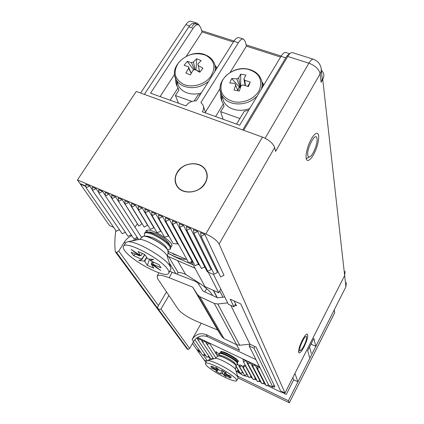 <?xml version="1.0" encoding="UTF-8"?>
<svg xmlns="http://www.w3.org/2000/svg" width="424" height="424" viewBox="0 0 424 424"><rect width="100%" height="100%" fill="white"/><g stroke="black" fill="none" stroke-linecap="round" stroke-linejoin="round"><path stroke-width="0.64" d="M302.248 340.239C299.074 346.964 297.982 351.183 298.968 352.895C300.113 353.118 301.835 351.051 304.141 346.689C307.283 340.043 308.359 335.845 307.379 334.107C306.271 333.858 304.559 335.898 302.248 340.239M311.258 139.109C306.711 146.969 304.469 159.413 307.321 160.336C308.964 160.866 311.046 158.931 313.569 154.532C317.995 146.81 320.311 134.472 317.428 133.422C315.832 132.882 313.776 134.779 311.258 139.109M170.84 247.07L172.102 245.713L171.572 244.171C168.943 238.829 151.951 229.018 147.276 230.153C146.063 230.349 145.612 231.001 145.925 232.114M237.26 361.9L238.442 361.434L238.277 360.957C237.027 358.19 223.141 350.675 220.74 351.464L220.703 352.795M177.237 172.271C174.375 177.258 174.338 181.97 177.131 186.412C182.58 195.199 199.64 193.355 205.152 183.301C207.787 178.594 207.914 174.126 205.523 169.902C200.393 160.59 182.988 162.106 177.237 172.271M274.662 147.541L275.558 151.41L320.136 73.771L321.116 82.256L322.744 79.399L344.654 275.536L284.986 393L219.113 244.017L274.662 147.541C273.093 143.333 269.028 139.846 262.461 137.09L136.231 91.446L77.444 179.977L205.794 233.953C212.551 237.08 216.993 240.435 219.113 244.017M346.35 282.58L345.91 286.788L344.654 275.536L345.115 271.206L344.654 275.536L294.908 373.464L297.95 381.817L293.689 379.798L292.836 377.546M204.13 267.162L205.137 267.602L207.257 271.742L213.548 274.503L228.409 304.321L233.931 306.812L230.232 299.174L240.726 303.87L280.556 390.87L284.986 393M274.01 384.923L272.855 387.16L268.196 384.918M205.947 362.366L204.071 359.902L206.626 361.137L204.071 359.902L197.854 351.067L200.833 352.503L197.854 351.067L196.922 349.747L199.916 351.183M204.617 354.321L204.988 354.501L204.617 354.321M208.73 356.303L209.159 356.51L208.73 356.303M212.864 358.291L213.346 358.524L212.864 358.291M238.028 370.401L238.845 370.793M242.284 372.447L243.159 372.871M246.556 374.503L247.489 374.954M250.849 376.57L251.84 377.047M255.158 378.643L256.207 379.151M259.483 380.726L260.596 381.261M263.829 382.819L265 383.381M321.275 69.769L323.56 73.32C324.132 75.355 323.862 77.38 322.744 79.399M321.116 82.256C322.245 80.216 322.516 78.17 321.922 76.113L321.254 70.193M86.003 186.094L79.951 183.544L77.444 179.977M199.678 265.217L197.796 264.391M193.302 262.424L191.505 261.64M186.963 259.652L168.439 251.549M137.678 238.087L136.618 237.626M131.689 235.468L130.709 235.039M125.737 232.861L124.836 232.469M119.822 230.274L118.996 229.914M204.866 234.461L200.563 232.649L201.087 236.327L220.618 276.941L223.989 275.266L204.866 234.461L201.087 236.327M197.711 231.451L193.439 229.649L193.943 233.306L197.711 231.451L217.544 272.447L214.178 274.116L193.943 233.306M190.599 228.457L186.353 226.665L186.841 230.306L190.599 228.457L211.126 269.643L207.776 271.302L186.841 230.306M183.534 225.483L179.32 223.708L179.792 227.328L183.534 225.483L204.75 266.855L201.411 268.509L179.792 227.328M176.522 222.531L172.34 220.766L172.791 224.365L176.522 222.531L198.416 264.083L195.082 265.737L172.791 224.365M169.563 219.6L165.408 217.851L165.837 221.429L169.563 219.6L192.125 261.332L188.802 262.975L165.837 221.429M162.646 216.685L158.523 214.952L158.936 218.508L162.646 216.685L177.751 243.948L173.109 243.546L158.936 218.508M155.783 213.797L151.686 212.074L152.084 215.615L155.783 213.797L168.503 236.221L164.549 237.143L152.084 215.615M148.967 210.929L144.897 209.218L145.278 212.737L148.967 210.929L160.802 231.334L157.092 232.697L145.278 212.737M142.199 208.078L138.16 206.377L138.521 209.88L142.199 208.078L153.848 227.736L150.324 229.405L138.521 209.88M135.473 205.248L131.467 203.562L131.811 207.044L135.473 205.248L147.536 225.176L144.213 227.153L131.811 207.044M128.801 202.439L124.82 200.764L125.144 204.225L138.887 226.082L141.945 223.734L128.801 202.439L125.144 204.225M122.17 199.651L118.217 197.982L118.529 201.432L122.17 199.651L137.434 223.909L134.938 227.041L118.529 201.432M115.588 196.879L111.66 195.226L111.957 198.649L115.588 196.879L141.743 237.694M109.053 194.123L105.152 192.485L105.428 195.893L109.053 194.123L111.947 198.57M102.56 191.394L98.686 189.761L98.946 193.153L102.56 191.394L105.412 195.697M96.11 188.68L92.262 187.058L92.506 190.429L96.11 188.68L98.925 192.851M92.48 190.032L89.703 185.982L85.881 184.371L86.114 187.726L116.377 231.197L119.43 229.702M198.209 340.112L196.752 337.949M202.651 342.29L200.573 339.158L197.923 337.901L198.241 340.324L210.993 359.229L213.108 358.169M207.108 344.489L205.004 341.262L202.343 340L202.667 342.433L213.537 358.81M217.777 356.367L209.456 343.376L206.779 342.104L207.113 344.548L215.933 358.063M236.147 371.344L238.33 370.247L235.935 366.209M236.036 366.05L240.387 373.401L242.586 372.299L237.965 364.333L236.698 363.84M246.858 374.35L241.86 365.541L239.56 364.894L239.777 367.036L244.659 375.463L246.858 374.35M251.151 376.417L245.099 365.493L243.297 365.785L243.323 367.592L248.946 377.53L251.151 376.417M255.46 378.489L245.803 360.623L243.032 359.308L243.424 361.82L253.25 379.607L255.46 378.489M259.79 380.572L250.436 362.822L247.653 361.502L248.056 364.025L257.575 381.69L259.79 380.572M264.136 382.665L255.094 365.038L252.296 363.707L252.709 366.235L261.921 383.784L264.136 382.665M219.409 354.342L215.917 351.57L216.876 354.936L217.788 356.356M259.774 367.253L256.965 365.923L257.384 368.461L266.283 385.888L268.498 384.764L259.774 367.253L257.384 368.461M197.526 337.43L259.583 366.871L249.153 345.942L253.981 348.194L272.855 387.16M281.186 56.069L246.127 44.88M234.027 41.022L201.697 30.703M265.122 138.235L308.9 63.187C310.734 60.15 312.297 58.851 313.585 59.302L316.458 60.759C318.763 62.45 320.263 64.724 320.963 67.57C321.562 69.647 321.286 71.714 320.136 73.771C319.002 69.186 315.255 65.656 308.9 63.187L287.732 56.45L243.683 130.295M250.065 344.235L249.153 345.942M235.548 303.886L233.931 306.812M138.637 239.56L111.957 198.649M105.428 195.893L133.979 238.924L137.191 237.345M98.946 193.153L128.08 236.332L131.233 234.779M92.506 190.429L122.207 233.757L125.313 232.235M89.703 185.982L86.114 187.726M193.392 341.813L202.752 355.259L204.803 354.231M194.844 339.704L206.864 357.241L208.947 356.197M200.573 339.158L198.241 340.324M205.004 341.262L202.667 342.433M209.456 343.376L207.113 344.548M235.707 365.006L235.564 363.946M237.965 364.333L235.988 365.504M241.86 365.541L239.777 367.036M245.099 365.493L243.323 367.592M245.803 360.623L243.424 361.82M250.436 362.822L248.056 364.025M255.094 365.038L252.709 366.235M219.484 354.464L216.876 354.936M253.981 348.194L254.861 346.53M287.732 56.45C289.587 53.45 291.203 52.194 292.581 52.666L313.304 59.212M299.816 350.065C298.782 347.192 305.974 333.312 306.573 336.985L306.589 337.064C307.225 339.417 302.699 349.546 300.621 350.404L299.816 350.065M307.988 156.016C305.683 150.891 315.186 131.567 316.855 137.922L316.966 138.33C318.053 142.469 313.447 154.691 310.098 156.61C309.101 157.246 308.396 157.05 307.988 156.016M217.056 297.579L213.246 290.302M222.876 297.182L219.722 290.933M201.988 186.904C194.918 193.853 181.88 193.482 177.301 186.3C173.84 180.285 174.868 174.439 180.391 168.747C187.647 161.714 201.008 162.323 205.343 169.998C208.359 175.796 207.241 181.43 201.988 186.904M289.534 53.991C288.346 54.373 287.09 55.655 285.765 57.834L242.708 129.945M194.399 23.543C192.629 22.944 190.763 24.057 188.812 26.882L193.137 28.26L150.552 93.169L185.961 105.905C188.436 102.449 191.887 100.774 196.312 100.891L233.868 41.266L238.389 42.713C240.302 39.787 242.051 38.595 243.636 39.14L245.39 41.801L246.434 46.163L280.577 57.081M188.812 26.882L144.346 94.377M289.767 53.747L285.962 52.544C284.552 52.051 282.909 53.313 281.033 56.323L239.677 125.234L202.338 111.798C203.79 109.334 203.944 106.965 202.804 104.707L200.891 102.518L238.389 42.713M193.137 28.26C195.082 25.429 196.937 24.306 198.692 24.905L200.738 27.618L202.094 31.986L233.407 41.997M243.291 39.029L239.147 37.715C237.546 37.169 235.786 38.351 233.868 41.266M246.434 46.163L230.084 72.462M220.098 88.531L205.428 112.132M202.094 31.986L186.322 56.249M174.571 74.333L160.097 96.603M220.798 92.999C220.353 96.121 220.809 99.068 222.171 101.84L223.379 103.853L215.567 116.558M236.576 124.121L244.335 111.236L248.713 110.182M263.871 84.917L261.809 81.503M175.679 78.721C175.43 81.647 176.002 84.365 177.396 86.872L178.027 87.885L170.098 100.202M194.256 100.928L198.04 94.934L200.367 94.457M217.035 67.988L214.851 64.983M223.379 103.853L224.073 106.08L220.644 111.66L223.098 119.271M263.516 85.51L262.085 83.507M220.252 90.603L221.556 94.859L221.699 100.795M178.027 87.885L178.896 90.127L175.419 95.538L178.488 103.218M216.648 68.603L215.36 67.098M176.575 80.724L177.047 86.215M220.644 111.66L239.936 118.54M175.419 95.538L191.94 101.426M168.927 295.486L160.972 309.075C159.546 309.711 158.581 309.509 158.083 308.471C157.468 307.999 157.585 307.04 158.433 305.587L118.752 251.077L124.38 242.03C126.188 239.194 128.663 237.074 131.822 235.665M187.169 349.042L188.033 349.487L116.52 252.428L115.524 252.063L115.248 251.443C114.554 244.463 114.761 237.472 115.869 230.465M255.948 359.579L207.511 336.73C201.803 334.716 197.149 336.322 193.545 341.548L189.65 348.475L188.033 349.487M116.52 252.428L118.752 251.077M201.23 323.231L192.093 339.46C195.729 334.202 200.419 332.586 206.17 334.605L239.587 350.346L236.486 344.638M208.184 272.15L218.699 292.74L204.967 286.598L191.431 261.677M137.927 238.468L131.832 240.938M166.494 291.866L158.433 305.587M177.402 273.316L178.175 272.637C179.58 272.293 182.055 272.865 185.601 274.355L198.48 282.554C201.744 284.403 211.656 292.221 212.451 295.449M218.699 292.74L220.787 289.03M167.379 256.07L194.982 268.217M185.601 274.355L177.592 260.564M193.127 264.804L188.812 262.97M188.791 262.959L175.647 257.193L167.877 253.208M191.929 26.622C193.858 23.813 195.703 22.705 197.452 23.299L199.185 25.175M199.762 350.966L196.768 349.524L192.48 343.435M197.07 23.177L191.367 21.375C189.597 20.776 187.742 21.873 185.807 24.671L189.549 25.864M86.03 186.523L80.369 184.133L80.581 183.809M140.609 93.026L185.807 24.671M113.722 227.386L109.509 225.542L80.369 184.133M203.292 354.989L207.166 360.575M212.519 359.096L211.878 358.784M210.124 357.941L207.749 356.796M205.974 355.943L203.637 354.814M345.91 286.788L315.848 346.35L313.877 338.442L307.681 350.653L309.843 358.254L297.95 381.817M315.848 346.35L311.619 344.436L311.349 343.424M210.14 357.967L208.979 360.082M289.322 402.8L334.732 312.663L334.282 309.827L288.405 400.733L289.322 402.8L238.156 377.991M237.631 376.146L288.405 400.733M293.689 379.798L286.29 394.394L281.859 392.264M196.975 321.466C187.853 317.449 181.626 313.437 178.287 309.419L157.633 278.669L157.203 275.913C158.73 274.651 162.731 275.261 169.192 277.741L192.676 287.101L217.639 330.02L196.975 321.466M192.676 287.101L197.489 294.659L221.938 336.789L217.639 330.02M230.852 305.423L249.922 344.166L256.059 347.102L274.879 386.762L274.874 387.048L273.067 386.752M249.922 344.166L239.756 345.247L217.798 303.987L214.279 303.436L236.682 344.733L239.756 345.247M236.682 344.733L224.031 338.638L199.858 296.715L214.279 303.436M221.938 336.789L224.031 338.638M169.812 271.312L195.634 281.457L198.045 283.269L203.112 291.129L217.523 297.796L224.747 296.97M197.489 294.659L199.858 296.715M217.798 303.987L227.683 302.863M234.143 300.923L236.502 305.9L234.859 305.137M236.359 371.239L243.487 375.6L248.459 376.671M249.99 377L252.439 378.134M254.321 379.067L256.827 380.301M258.592 381.176L261.237 382.485M262.88 383.296L265.657 384.669M267.189 385.427L278.563 391.05C280.614 392.036 281.859 392.417 282.299 392.189L282.188 391.649M243.275 373.078L241.696 372.744M237.329 370.751L239.608 372.087M167.941 253.07C175.992 257.522 182.002 259.567 185.972 259.218M178.181 255.81L173.225 254.103L172.573 253.356M173.225 254.103L173.337 253.69M240.71 86.703L238.712 88.054L237.838 90.529M259.806 88.955C262.615 78.811 258.502 72.218 247.457 69.176C237.498 67.156 225.467 73.061 221.975 81.71C218.864 91.738 222.844 98.416 233.916 101.739C244.023 103.965 256.483 97.796 259.806 88.955M222.24 97.059L223.522 101.193C225.87 105.677 229.935 108.56 235.723 109.843C240.371 110.733 245.035 110.288 249.72 108.507M262.891 86.554L262.551 85.648M237.933 90.794L234.864 83.364L229.803 83.03L231.705 78.53L239.2 86.883L239.984 87.037L236.762 78.848L231.705 78.53M235.749 84.821L234.027 90.047L239.306 91.07L241.023 85.834L242.91 84.901L248.39 86.591L250.261 82.049L244.791 80.369L243.895 78.917L245.947 75.085L240.7 74.105L238.638 77.926L236.762 78.848M244.791 80.369L245.485 85.632M250.261 82.049L247.733 86.358M234.864 83.364L235.076 83.899M239.2 86.883L237.763 90.328M238.638 77.926L240.413 86.825L240.896 86.189M240.7 74.105L240.694 86.146M245.167 85.537L243.895 78.917M199.545 72.08L197.457 70.872M199.736 71.953L198.231 70.792L197.282 70.771M178.605 62.63C172.78 71.762 174.349 78.954 183.316 84.212C191.754 88.24 204.898 84.609 210.622 76.643C216.282 67.305 214.56 60.134 205.46 55.141C195.167 51.876 186.216 54.373 178.605 62.63M177.375 82.786L178.684 86.183C180.2 88.833 182.495 90.874 185.579 92.294C190.365 94.361 195.607 94.584 201.305 92.967M198.209 65.254L198.003 64.331L198.22 65.572L202.932 68.2L199.852 72.266L195.135 69.626L193.143 70.177L190.275 74.926L185.823 72.96L188.685 68.227L188.336 66.653L191.245 73.225M198.003 64.331L197.849 64.003L201.151 60.648L196.704 58.729L193.397 62.068L191.42 62.62L187.222 61.374L184.143 65.386L188.336 66.653M194.568 69.854L191.42 62.62M187.222 61.374L193.885 70.055M198.22 65.572L199.614 71.439M193.397 62.068L195.252 69.684M196.704 58.729L196.021 70.087M198.22 65.529L197.849 64.003M191.155 73.379L188.685 68.227M216.123 69.441L215.986 69.138M311.243 353.224L309.536 346.996M170.029 245.523L169.324 244.155C167.512 240.641 162.943 237.117 155.613 233.582L149.979 232.029L146.773 232.045L144.992 232.543L144.701 233.009M170.464 248.803L170.856 247.128L170.411 246.116C167.342 241.812 161.798 237.769 153.774 233.984C150.817 232.723 148.485 232.076 146.773 232.045M167.613 249.8L170.172 249.291L169.971 246.848C166.897 242.549 161.348 238.505 153.329 234.716C148.713 232.787 145.787 232.304 144.547 233.264L144.287 234.679L145.045 236.184L144.287 234.679M167.586 249.768L166.855 248.337C165.058 244.855 160.468 241.33 153.075 237.753L147.282 236.168M168.291 252.513L168.386 251.331L167.92 250.282C164.819 246.01 159.254 241.972 151.225 238.171C148.22 236.878 145.867 236.221 144.16 236.195L142.453 236.666L142.173 237.127M168.9 272.855L171.026 268.885L170.088 266.293C165.471 257.474 134.874 239.91 127.423 241.828L125.849 242.47L125.393 243.201M167.994 269.823C162.737 259.981 127.121 240.816 123.691 245.947C122.796 246.816 123.087 248.305 124.577 250.414C131.323 260.733 164.554 278.377 168.439 273.634C169.245 272.886 169.097 271.62 167.994 269.823M146.736 257.617L144.669 261.327L144.255 261.067L146.619 257.437M153.626 262.26L152.587 264.184L153.583 262.244M152.693 264.11L160.998 267.83L158.958 264.645L150.25 260.633L153.626 259.446L147.859 258.937L144.648 254.464L138.054 251.533L140.636 255.714L131.074 249.407L139.464 255.815L131.159 252.232L133.422 255.487L135.373 254.114M139.464 255.815L139.888 255.222M133.422 255.487L141.897 259.398L138.77 260.553L144.255 261.067M144.669 261.327L147.372 265.329L153.742 268.191L151.384 264.258L160.717 270.406L152.587 264.184M151.108 264.21L152.47 261.746M147.372 265.329L149.587 259.091M140.911 255.762L142.427 253.478M141.563 259.128L144.769 254.649M152.619 261.815L151.384 264.258M151.077 259.218L150.25 260.633M144.823 254.729L141.897 259.398M237.398 362.165L236.55 360.543C236.322 358.683 225.001 352.302 222.51 352.641L222.367 352.651M237.403 363.469L237.663 362.674C237.18 361.518 235.129 359.822 231.515 357.586C226.389 354.602 222.616 353.017 220.199 352.837L219.515 353.203M236.735 363.834L237.302 363.659C237.705 362.753 235.68 360.904 231.228 358.116C225.738 354.936 221.885 353.362 219.659 353.388L219.25 353.998L219.5 354.485M235.802 365.191L234.944 363.548C234.748 361.725 223.316 355.286 220.867 355.619L220.724 355.63M236.025 366.066L236.057 365.684C235.585 364.55 233.529 362.854 229.882 360.601C224.72 357.602 220.941 356.012 218.546 355.826L217.888 356.181M236.815 380.498L238.166 377.879C237.785 376.125 234.181 373.141 227.359 368.933C217.751 363.389 211.083 360.591 207.352 360.533L206.674 361.041M225.981 371.488C216.998 366.029 206.52 361.863 205.465 363.241C204.914 364.73 208.513 367.857 216.261 372.627C225.022 377.932 235.479 382.167 236.656 380.8C237.292 379.401 233.735 376.3 225.981 371.488M224.625 373.353L223.904 374.376L224.996 372.208M225.049 372.24L224.709 373.422L231.276 376.427L225.605 374.307L231.308 377.726L229.797 377.858L224.132 374.461M224.519 373.274L226.421 373.062L221.885 370.338L219.727 370.433L215.752 367.099L218.095 369.739L212.127 366.214L210.733 366.421L216.51 369.94L210.935 367.788L217.544 370.878L218.418 369.336M218.095 369.739L218.36 369.283M217.348 370.73L218 369.707M217.544 370.878L215.747 371.101L220.167 373.751L222.282 373.687L226.135 376.909L223.904 374.376M229.797 377.858L229.845 376.851M216.441 369.845L216.929 369.092M220.167 373.751L222.319 370.597M221.996 373.549L223.321 371.201M225.695 373.873L225.536 374.207M217.008 369.145L216.51 369.94M223.443 371.276L222.282 373.687M262.461 137.09L205.794 233.953M285.765 57.834L281.033 56.323M189.65 348.475L160.972 309.075M193.545 341.548L192.093 339.46M206.17 334.605L207.511 336.73M125.297 243.35L124.38 242.03M169.256 262.774L175.865 273.644M206.626 288.654L204.776 291.898M168.551 256.584L178.175 272.637M190.694 263.797L191.669 262.122M172.181 272.187L169.192 277.741M240.816 373.189L241.722 374.721M239.528 373.433L238.346 371.451M223.522 101.193L221.556 94.859C223.925 99.375 228.038 102.274 233.894 103.562C242.952 104.929 250.722 102.422 257.198 96.036M261.343 89.135C262.445 85.637 262.355 82.304 261.067 79.124C258.719 73.781 254.278 70.432 247.749 69.07M174.879 76.293L176.225 79.807C177.746 82.479 180.067 84.524 183.184 85.955C191.993 89.225 200.457 87.715 208.576 81.424M214.888 71.402C215.578 68.253 215.27 65.307 213.972 62.567C212.366 59.243 209.705 56.763 206 55.125M142.125 237.191L142.406 236.746C144.6 233.566 164.819 244.362 167.872 250.361L168.089 252.778L167.401 256.271M170.469 266.977L167.067 255.646C163.94 249.641 144.054 238.224 138.934 239.502L138.569 239.576M217.857 356.234L217.957 356.049C219.685 355.577 223.644 357.114 229.85 360.66C234.313 363.447 236.343 365.292 235.945 366.182L235.548 369.399M237.97 377.249L235.675 369.818C235.405 368.599 233.025 366.606 228.531 363.829C222.224 360.183 217.804 358.349 215.27 358.328L215.069 358.386M171.747 244.494L172.102 245.713M238.315 361.031L238.442 361.434M317.428 133.422L317.152 133.327M206.97 173.533L205.523 169.902M300.409 350.489L298.544 351.242M309.61 156.869L306.255 158.645M213.526 290.429L217.332 297.706M177.301 186.3L177.741 187.217M199.508 283.221L198.814 284.435M177.799 272.86L177.062 274.116M198.31 24.783L194.775 23.665M203.456 106.551L205.746 113.023M115.524 252.063L187.281 349.185M158.894 272.807L157.203 275.913M197.791 295.083L222.208 337.17M282.342 392.099L282.501 391.803M247.717 69.064C231.743 65.487 214.613 82.182 221.556 94.859M244.918 81.307L244.775 80.311M178.684 86.183L176.225 79.807C167.618 66.065 190.159 47.53 205.916 55.088M170.151 245.703L170.835 245.692M144.992 232.543L144.547 233.264M142.453 236.666L142.406 236.746C140.371 238.961 139.215 239.878 138.934 239.502L127.423 241.828M125.849 242.47L123.691 245.947M147.393 236.168L144.16 236.195M147.52 232.045L146.815 230.64M222.51 352.641L220.199 352.837M219.616 353.017L219.33 353.542M220.867 355.619L218.546 355.826M217.989 355.996L215.27 358.328L207.352 360.533M206.838 360.75L205.465 363.241M220.12 355.683L219.25 353.998M236.788 360.999L238.224 360.872M221.731 352.704L221.074 351.438"/></g></svg>
